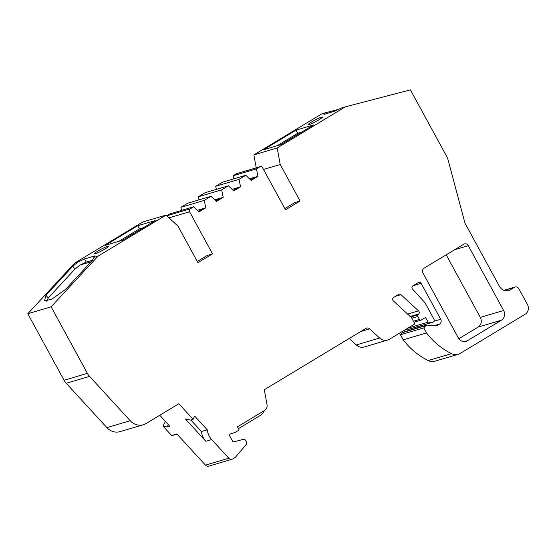 <?xml version="1.0" encoding="UTF-8"?>
<svg xmlns="http://www.w3.org/2000/svg" width="556" height="556" viewBox="0 0 556 556"><rect width="100%" height="100%" fill="white"/><g stroke="black" fill="none" stroke-linecap="round" stroke-linejoin="round"><path stroke-width="0.83" d="M97.752 251.131A7.555 0.737 -28.6 0 0 94.179 253.842A7.555 0.737 -28.6 0 0 94.916 253.786L96.084 253.439A7.555 0.737 -28.6 0 0 103.722 249.741A7.555 0.737 -28.6 0 0 108.608 246.259A7.555 0.737 -28.6 0 0 107.871 246.322L106.703 246.662A7.555 0.737 -28.6 0 0 97.752 251.131M311.638 121.972A7.555 0.737 -28.6 0 0 308.066 124.683A7.555 0.737 -28.6 0 0 308.802 124.627L309.97 124.28A7.555 0.737 -28.6 0 0 317.608 120.589A7.555 0.737 -28.6 0 0 322.494 117.107A7.555 0.737 -28.6 0 0 321.757 117.163L320.59 117.504A7.555 0.737 -28.6 0 0 311.638 121.972M506.808 290.809L510.255 289.787L514.328 287.327A3.6 3.26 -106.5 0 1 518.852 288.772L527.422 304.493A7.193 6.519 -106.5 0 1 525.232 314.168L460.326 353.366A10.793 9.779 -106.5 0 1 458.248 354.283A10.793 9.779 -106.5 0 1 451.493 353.644A71.946 65.205 -106.5 0 1 426.522 332.94L423.769 327.894L425.792 325.705A2.161 1.953 -106.5 0 1 427.175 325.128L437.363 325.448L439.608 324.092A3.6 3.26 73.5 0 0 440.7 319.255L421.121 283.345A2.161 1.953 73.5 0 0 418.411 282.476L412.899 285.805A2.161 1.953 73.5 0 0 412.566 289.162L424.93 302.652L433.923 319.137A2.161 1.953 -106.5 0 1 432.283 322.292L428.106 322.16L407.729 328.2M428.106 322.16L425.542 317.448L421.267 320.027A1.439 1.307 -106.5 0 1 419.46 319.45L417.855 316.503A1.439 1.307 -106.5 0 1 418.015 314.793L418.731 314.008A2.161 1.953 73.5 0 0 418.515 310.86L400.952 294.666A2.161 1.953 73.5 0 0 398.694 294.381L393.592 297.46A2.161 1.953 73.5 0 0 393.391 300.949L411.447 317.601L414.873 323.891L389.395 339.271A9.355 8.479 -106.5 0 1 387.595 340.063A9.355 8.479 -106.5 0 1 379.609 338.034L369.67 328.86A3.6 3.26 73.5 0 0 365.911 328.387L265.365 389.096A7.193 6.519 -106.5 0 1 264.378 389.575A7.193 6.519 73.5 0 0 264.51 390.938L267.026 404.587A5.755 5.219 -106.5 0 1 264.607 410.446L237.447 426.848L239.156 429.997L235.23 432.366L230.441 433.986A1.439 1.307 73.5 0 0 229.767 436.029L233.047 442.041L243.354 439.351A2.161 1.953 -106.5 0 1 245.592 440.421L246.447 441.985A2.161 1.953 -106.5 0 1 246.238 444.501L235.508 457.081A3.6 3.26 -106.5 0 1 234.75 457.727L232.783 458.915A3.6 3.26 -106.5 0 1 228.801 458.22L211.69 439.567A16.041 14.539 -106.5 0 1 207.256 429.802L201.425 431.532L190.833 419.982M506.335 290.809L507.148 290.315L505.668 290.753M93.971 257.386L92.414 260.368L65.441 289.516L51.812 299.211L44.563 300.845L45.912 295.305L72.885 266.157L77.757 262.189L84.575 258.957L95.02 255.864L93.971 257.386L97.96 256.205L166.022 215.102L178.052 226.209L197.936 262.682L212.531 253.87L189.568 211.746A2.161 1.953 -106.5 0 1 190.221 208.847L193.592 206.811L198.999 211.926L205.783 207.826L204.26 200.368L210.995 196.303L216.402 201.418L223.185 197.317L221.663 189.86L228.398 185.794L233.749 190.937L240.533 186.844L239.066 179.352L245.801 175.286L251.152 180.429L257.935 176.335L255.016 177.197L250.575 179.88M240.533 186.844L237.614 187.706L233.172 190.388M223.185 197.317L220.266 198.186L215.818 200.869M205.783 207.826L202.864 208.695L198.416 211.377M510.255 289.787A8.632 7.826 -106.5 0 1 508.594 290.517A8.632 7.826 -106.5 0 1 499.406 286.305L464.99 223.178L448.067 159.871A14.386 13.038 -106.5 0 0 446.67 156.389L410.404 89.864L345.241 106.877L341.252 108.059L334.434 111.29L323.981 114.39L325.038 112.868L321.917 113.792L253.856 154.895L256.233 167.815M232.088 459.221L208.764 466.137A3.6 3.26 -106.5 0 1 205.477 465.136L176.864 433.93L171.616 435.487L163.04 426.132A50.36 45.641 -106.5 0 1 165.486 421.524M387.595 340.063L364.277 346.979A9.355 8.479 -106.5 0 1 356.285 344.949L349.244 338.444M432.853 322.223L409.529 329.131A2.161 1.953 -106.5 0 1 408.966 329.208L406.214 329.117M417.855 327.79A3.6 3.26 73.5 0 0 417.632 326.733M423.769 327.894L400.452 334.802L402.474 332.62A2.161 1.953 -106.5 0 1 403.288 332.106L426.612 325.197M426.522 332.94L403.197 339.848L400.452 334.802M458.248 354.283L434.924 361.192A10.793 9.779 -106.5 0 1 428.176 360.552A71.946 65.205 -106.5 0 1 403.197 339.848M257.935 176.335L256.469 168.843L233.145 175.759L236.515 173.722A2.161 1.953 -106.5 0 1 236.925 173.541L260.25 166.626A2.161 1.953 -106.5 0 1 262.543 167.676L285.513 209.8L300.108 200.987L294.861 202.544L284.853 208.583M256.469 168.843L259.833 166.807A2.161 1.953 -106.5 0 1 260.25 166.626M233.749 178.858L233.145 175.759M255.016 177.197L249.491 178.837M245.801 175.286L222.476 182.194L215.742 186.267L239.066 179.352M216.347 189.367L215.742 186.267M237.614 187.706L232.088 189.346M228.398 185.794L205.074 192.703L198.339 196.775L221.663 189.86M198.972 199.868L198.339 196.775M220.239 198.2L214.727 199.833M210.995 196.303L187.671 203.211L180.936 207.284L204.26 200.368M181.569 210.376L180.936 207.284M202.836 208.708L197.324 210.342M193.592 206.811L170.268 213.726L166.904 215.756A2.161 1.953 -106.5 0 0 166.8 215.818M27.8 313.737L51.124 306.822L87.389 373.347L64.065 380.255L27.8 313.737L74.636 263.113L142.704 222.011L166.022 215.102M207.256 429.802L194.69 416.103A48.205 43.688 73.5 0 0 193.113 419.307L178.844 403.746L146.145 423.491A14.386 13.038 -106.5 0 1 143.379 424.714L120.054 431.623A14.386 13.038 -106.5 0 1 106.891 427.633L66.227 383.279A14.386 13.038 -106.5 0 1 64.065 380.255M143.379 424.714A14.386 13.038 -106.5 0 1 130.215 420.718L89.544 376.37A14.386 13.038 -106.5 0 1 87.389 373.347M300.108 200.987L280.217 164.513L263.516 169.462M280.217 164.513L277.18 147.979L253.856 154.895M163.04 426.132L167.168 426.994A48.205 43.688 -106.5 0 1 168.315 424.603M177.329 434.438L171.616 435.487M264.079 410.773A9.355 8.479 -106.5 0 1 260.493 415.318L238.427 428.648M193.113 419.307L190.493 420.086L185.44 419.022L205.859 441.29A16.041 14.539 -106.5 0 1 201.425 431.532M167.168 426.994L169.788 426.216L159.753 415.269M277.076 145.769L297.759 133.273L301.665 132.119M296.042 130.132L313.535 124.947L280.975 144.609L263.488 149.793L296.042 130.132L297.759 133.273M277.18 147.979L345.241 106.877M137.735 225.729L155.228 220.544L122.667 240.206L105.174 245.391L137.735 225.729L139.452 228.87L118.762 241.367M139.452 228.87L143.358 227.717M77.757 262.189L74.636 263.113M212.531 253.87L207.284 255.426L197.276 261.473M446.197 254.829L480.315 317.406A7.193 6.519 -106.5 0 1 478.132 327.081L458.853 338.722M501.456 320.173L467.353 340.765A7.193 6.519 -106.5 0 1 465.97 341.377A7.193 6.519 -106.5 0 1 458.311 337.867L422.963 273.038A3.6 3.26 -106.5 0 1 424.061 268.2L463.773 244.216A3.6 3.26 -106.5 0 1 468.291 245.669L503.639 310.491A7.193 6.519 -106.5 0 1 501.456 320.173L478.132 327.081M97.96 256.205L51.124 306.822M46.753 301.234L48.289 297.905L45.912 295.305M48.289 297.905L74.719 269.34L80.015 265.059L86.27 262.112L84.575 258.957M72.885 266.157L74.719 269.34M92.477 260.271L86.27 262.112M325.038 112.868L338.472 109.414M327.845 112.194L328.318 113.104M91.114 261.772L80.015 265.059M228.801 458.22L205.477 465.136M369.67 328.86L360.733 331.508M379.609 338.034L356.285 344.949M400.952 294.666L395.594 296.251M418.515 310.86L407.631 314.084M418.731 314.008L410.265 316.517M418.015 314.793L410.738 316.948M417.855 316.503L411.822 318.289M419.46 319.45L413.428 321.236M432.283 322.292L408.966 329.208M421.121 283.345L412.969 285.763M440.7 319.255L433.986 321.243M439.608 324.092L435.258 325.378M425.792 325.705L402.474 332.62M451.493 353.644L428.176 360.552M514.328 287.327L504.049 290.371M259.833 166.807L236.515 173.722M190.221 208.847L166.904 215.756M89.544 376.37L66.227 383.279M130.215 420.718L106.891 427.633M189.568 211.746L168.996 217.848M205.859 441.29L211.69 439.567M321.09 118.421L320.59 117.504M322.049 117.691L321.757 117.163M107.204 247.58L106.703 246.662M108.163 246.85L107.871 246.322M467.353 340.765L464.475 341.613M468.291 245.669L454.704 249.693M503.639 310.491L480.315 317.406M420.989 320.152L413.97 322.23M515.023 287.021L503.903 290.315"/></g></svg>
